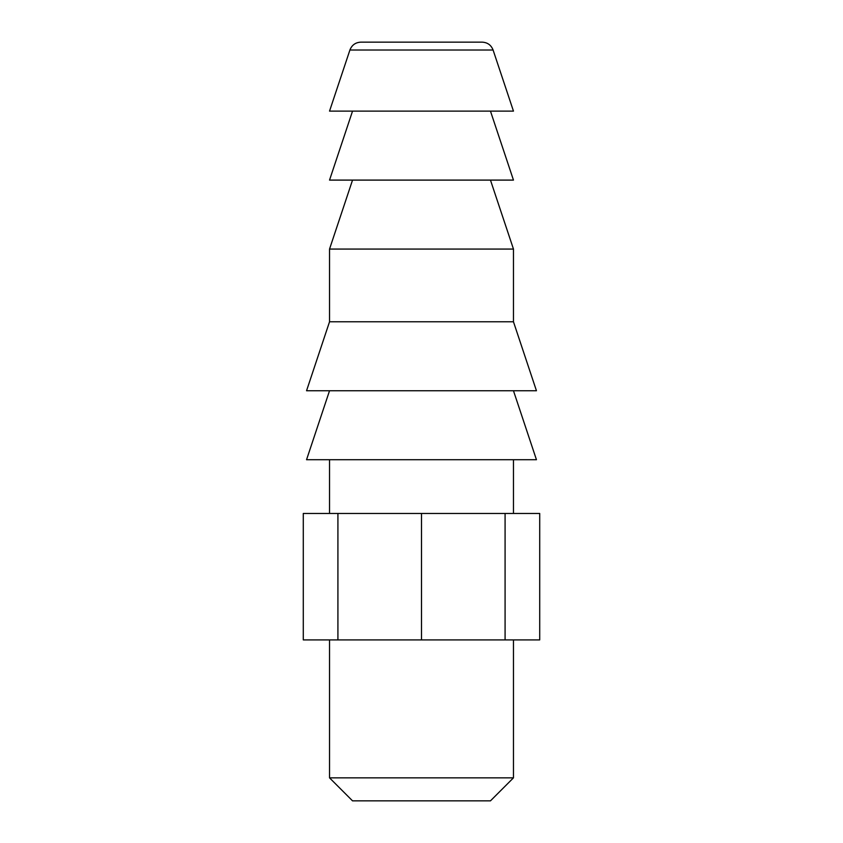 <?xml version="1.0" encoding="UTF-8"?>
<svg xmlns="http://www.w3.org/2000/svg" width="843" height="843" viewBox="0 0 843 843"><rect width="100%" height="100%" fill="white"/><g stroke="black" fill="none" stroke-linecap="round" stroke-linejoin="round"><path stroke-width="1.26" d="M421.5 42.15L360.815 42.15C355.493 42.435 351.858 45.058 349.908 50.011L493.092 50.011C491.142 45.058 487.507 42.435 482.185 42.15L421.5 42.15M349.908 50.011L329.539 111.118L513.461 111.118L493.092 50.011M329.539 777.857L352.532 800.85L490.468 800.85L513.461 777.857L329.539 777.857L329.539 639.911M505.083 639.911L303.29 639.911L303.29 513.461L539.71 513.461L539.71 639.911L505.083 639.911L505.083 513.461M421.5 639.911L421.5 513.461M337.917 639.911L337.917 513.461M329.539 390.741L306.546 459.72L536.454 459.72L513.461 390.741M329.539 321.773L306.546 390.741L536.454 390.741L513.461 321.773L513.461 249.064L329.539 249.064L329.539 321.773L513.461 321.773M352.532 111.118L329.539 180.096L513.461 180.096L490.468 111.118M513.461 777.857L513.461 639.911M513.461 513.461L513.461 459.72M329.539 513.461L329.539 459.72M352.532 180.096L329.539 249.064M490.468 180.096L513.461 249.064"/></g></svg>
